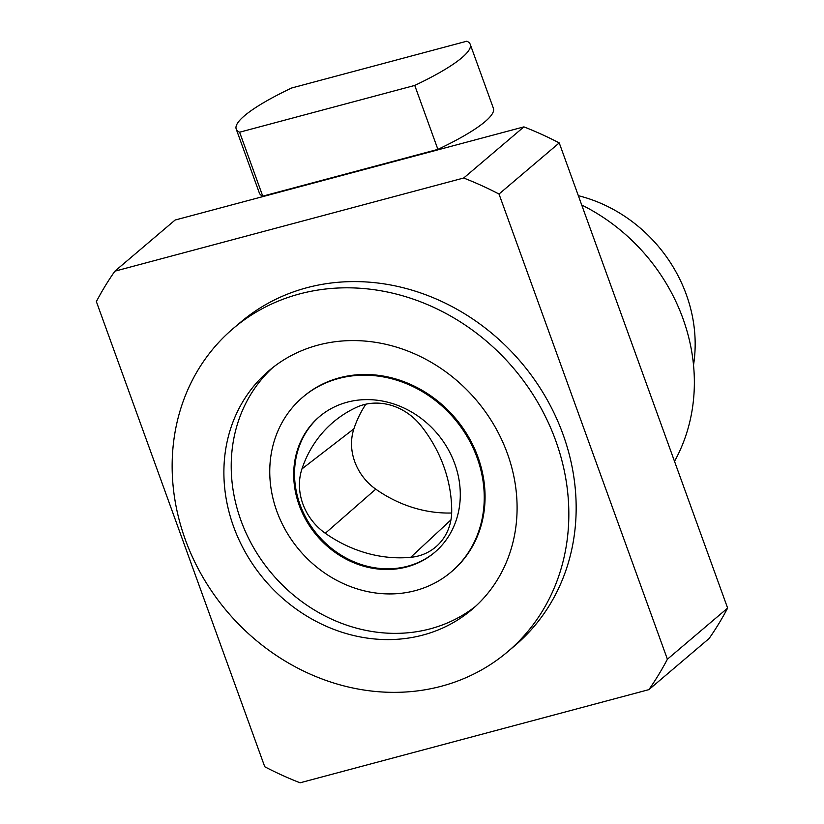 <?xml version="1.0" encoding="UTF-8"?>
<svg xmlns="http://www.w3.org/2000/svg" width="824" height="824" viewBox="0 0 824 824"><rect width="100%" height="100%" fill="white"/><g stroke="black" fill="none" stroke-linecap="round" stroke-linejoin="round"><path stroke-width="1.24" d="M499.014 194.042L559.239 142.912A341.074 302.264 -130.3 0 0 523.909 126.875L175.11 220.039L114.886 271.178A341.074 302.264 -130.3 0 0 96.367 301.594L264.762 766.763A341.074 302.264 -130.3 0 0 300.091 782.8L648.89 689.636A341.074 302.264 -130.3 0 0 667.399 659.221L499.014 194.042A341.074 302.264 -130.3 0 0 463.685 178.015L523.909 126.875M410.671 557.333A55.311 49.018 -130.3 0 0 437.513 545.375A55.311 49.018 -130.3 0 0 451.707 511.117A129.059 114.371 -130.3 0 0 420.786 425.503A55.311 49.018 -130.3 0 0 356.411 407.365A129.059 114.371 -130.3 0 0 337.562 418.695A129.059 114.371 -130.3 0 0 301.955 468.908A55.311 49.018 -130.3 0 0 325.305 533.272A129.059 114.371 -130.3 0 0 410.671 557.333L450.944 519.903M365.856 404.193A125.578 111.291 -130.3 0 0 353.887 428.841A51.84 45.938 -130.3 0 0 375.765 489.157A125.578 111.291 -130.3 0 0 451.665 513.002M463.685 178.015L114.886 271.178M578.345 195.69A142.882 126.628 49.7 0 1 686.32 294.58A142.882 126.628 49.7 0 1 693.52 365.084M674.516 461.347A184.37 163.389 -130.3 0 0 682.942 318.528A184.37 163.389 -130.3 0 0 581.713 205.001M435.031 552.08A89.033 78.898 49.7 0 1 317.662 534.931A89.033 78.898 49.7 0 1 319.784 416.336M347.192 402.194A89.033 78.898 49.7 0 1 447.35 447.906A89.033 78.898 49.7 0 1 434.629 552.42A89.033 78.898 49.7 0 1 316.849 535.621A89.033 78.898 49.7 0 1 319.382 416.676A89.033 78.898 49.7 0 1 347.192 402.194M338.613 378.504A114.639 101.599 49.7 0 1 467.589 437.369A114.639 101.599 49.7 0 1 451.202 571.949A114.639 101.599 49.7 0 1 299.555 550.308A114.639 101.599 49.7 0 1 302.799 397.158A114.639 101.599 49.7 0 1 338.613 378.504M451.202 571.949L452.016 571.259A114.639 101.599 -130.3 0 0 468.403 436.679A114.639 101.599 -130.3 0 0 339.426 377.814A114.639 101.599 -130.3 0 0 303.623 396.468L302.799 397.158M475.52 606.361A156.715 138.875 49.7 0 1 271.951 573.741A156.715 138.875 49.7 0 1 272.785 367.576M299.493 293.962A212.025 187.893 49.7 0 1 538.021 402.823A212.025 187.893 49.7 0 1 507.708 651.712A212.025 187.893 49.7 0 1 227.259 611.686A212.025 187.893 49.7 0 1 233.264 328.457A212.025 187.893 49.7 0 1 299.493 293.962M318.012 345.122A156.715 138.875 -130.3 0 0 269.067 370.615A156.715 138.875 -130.3 0 0 264.617 579.962A156.715 138.875 -130.3 0 0 471.915 609.544A156.715 138.875 -130.3 0 0 494.318 425.586A156.715 138.875 -130.3 0 0 318.012 345.122M233.264 328.457L240.598 322.236A212.025 187.893 49.7 0 1 306.816 287.741A212.025 187.893 49.7 0 1 545.344 396.602A212.025 187.893 49.7 0 1 515.041 645.491L507.708 651.712M648.89 689.636L709.114 638.497A341.074 302.264 -130.3 0 0 727.633 608.081L559.239 142.912M667.399 659.221L727.633 608.081M236.21 129.059L259.354 193.012A124.445 22.341 -19.9 0 0 262.753 196.163L437.894 149.381A124.445 22.341 -19.9 0 0 493.391 108.294L470.236 44.341A124.445 22.341 -19.9 0 0 466.837 41.2L291.696 87.983A124.445 22.341 -19.9 0 0 236.21 129.059A124.445 22.341 -19.9 0 0 239.609 132.211L414.75 85.428A124.445 22.341 -19.9 0 0 470.236 44.341M414.75 85.428L437.894 149.381M239.609 132.211L262.753 196.163M375.765 489.157L325.305 533.272M353.887 428.841L301.955 468.908M442.766 148.547L442.303 147.269"/></g></svg>
